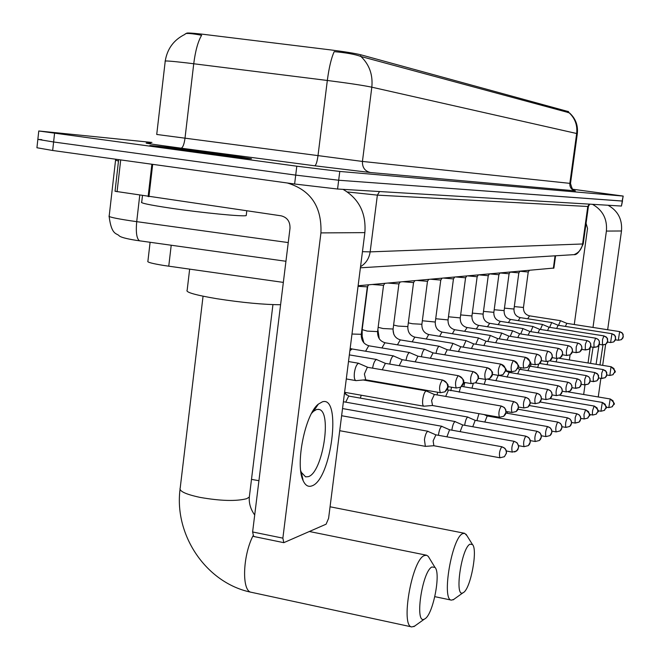 <?xml version="1.0" encoding="UTF-8"?>
<svg xmlns="http://www.w3.org/2000/svg" width="660" height="660" viewBox="0 0 660 660"><rect width="100%" height="100%" fill="white"/><g stroke="black" fill="none" stroke-linecap="round" stroke-linejoin="round"><path stroke-width="0.99" d="M283.346 282.397L163.936 265.493C152.113 263.563 146.776 262.135 147.906 261.203L150.1 242.311M568.54 111.647L360.805 54.788C355.006 53.353 345.04 51.744 330.891 49.945L201.688 34.105C190.856 32.926 185.848 32.695 186.664 33.421L186.656 33.478M553.905 268.051L358.116 285.755M178.398 149.985C208.742 154.11 248.754 158.879 251.493 158.738L222.049 154.176C192.835 150.224 153.722 145.53 149.861 145.538L178.398 149.985M201.556 35.269L198.041 34.625C189.28 33.173 184.948 33.074 185.056 34.312C173.877 39.773 167.269 48.675 165.248 61M37.826 139.549L36.927 147.749L52.668 150.488L294.616 184.008L337.573 189.024L621.431 206.052L622.495 201.044L338.679 180.238L622.132 201.052L623.188 196.069L572.624 189.222M294.616 184.008L295.713 175.114L338.679 180.238L295.713 175.114L53.608 141.982L295.713 175.114L296.802 166.204L339.776 171.443L622.834 196.053M38.758 131.125L37.851 139.375L53.608 141.982L37.851 139.375L41.836 139.656M568.417 112.546L360.929 56.488C355.179 54.343 346.277 52.726 334.207 51.637C331.312 57.956 329.018 67.567 327.327 80.471L187.209 62.947C171.229 61.099 163.894 60.555 165.206 61.322L156.725 134.467L362.439 161.436L570.512 183.422M151.94 142.453L38.767 130.985L296.802 166.204M621.431 206.052L623.188 196.069M221.834 154.16C192.918 150.241 154.201 145.596 150.389 145.604L178.637 150.01C208.659 154.085 248.251 158.812 250.973 158.672L221.834 154.16M142.461 195.682L141.735 202.018C139.491 202.884 149.209 204.946 170.874 208.197C202.026 212.817 243.276 216.818 246.213 215.589L246.287 215.003M185.889 150.711L234.407 156.552L215.209 153.524L166.337 147.716L185.889 150.711M311.767 485.925C308.212 487.187 305.341 485.43 303.154 480.67C294.979 464.821 305.126 414.067 318.359 404.126L322.352 401.833C342.086 395.249 331.279 480.274 311.767 485.925M300.704 470.687L301.348 472.37L305.605 476.85L308.261 476.668C322.575 472.964 332.376 411.518 318.995 409.439L316.709 409.456L313.492 411.312L311.602 413.284M287.347 183.001C310.703 190.03 321.899 206.662 320.933 232.906L282.868 538.147L283.8 542.668L326.106 524.18L328.597 518.323L364.864 232.625L320.933 232.906M343.043 189.354C358.999 198.734 366.275 213.163 364.864 232.625M254.133 536.415L253.621 536.464L252.615 531.96L289.996 228.36C290.202 221.57 287.24 217.387 281.119 215.82L115.038 191.276L118.651 159.629M425.032 618.742C433.166 614.229 441.119 572.921 434.957 567.385L431.896 566.989C422.02 571.585 414.381 625.036 424.421 619.096L425.032 618.742M414.991 625.961L411.84 626.942C400.389 626.736 411.691 560.769 424.017 555.695L426.525 555.208L428.241 556.339L429.388 558.22M189.651 269.164L187.168 290.177C185.279 292.19 195.203 295.045 216.934 298.733C242.443 302.659 263.67 304.656 280.599 304.73M463.468 592.523C470.621 588.629 477.955 549.499 472.486 544.549L469.961 544.195C461.381 548.113 454.212 598.042 462.965 592.812L463.468 592.523M453.989 599.338L451.399 600.13C441.367 599.923 451.795 538.024 462.569 533.684L464.632 533.296L466.909 535.615M435.831 434.841L427.762 431.318C426.286 432.275 425.18 435.064 424.438 439.684L425.362 446.35L425.791 446.317M435.889 434.866L433.133 440.905L433.859 445.731L425.469 446.366M449.658 429.792L441.73 426.352C440.327 427.267 439.263 429.982 438.537 434.486L438.438 435.311M514.198 441.326L449.584 429.767L446.903 436.837M462.767 424.974L455.029 421.608C453.684 422.499 452.661 425.139 451.96 429.536L451.877 430.18M525.896 436.169L462.701 424.949L460.135 431.656M475.258 420.37L467.701 417.095C466.422 417.953 465.44 420.527 464.747 424.826L464.689 425.296M537.042 431.26L475.2 420.346L472.758 426.731M487.187 415.981L484.795 422.037M478.937 413.663L476.908 420.651M488.705 415.371L488.582 416.212M496.403 416.716L496.295 417.565M507.54 411.716L507.284 413.292M434.305 394.449L426.145 390.926C424.644 391.792 423.522 394.573 422.763 399.259C422.334 403.26 422.656 405.57 423.745 406.189L424.149 406.172M434.362 394.482L431.59 400.488L432.556 405.479M448.371 390.34L445.69 396.421M437.621 392.23L437.118 394.936M461.703 386.405L525.723 397.32M451.531 387.222L450.788 390.745M460.581 387.238L459.154 392.18M464.797 382.511L463.798 386.752M473.236 383.641L471.974 388.146M476.338 382.189L476.215 382.957M485.743 379.475L484.201 384.31M498.118 375.705L495.866 380.647M509.157 372.438L507.02 377.165M519.725 369.32L517.679 373.832M510.411 371.506L510.213 372.587M529.848 366.333L527.893 370.648M520.93 367.67L520.575 369.427M531.028 364.039L530.508 366.415M538.651 364.229L537.677 367.595M547.973 361.523L547.066 364.675M557.147 358.471L556.075 361.878M367.801 367.315L358.537 363.305C356.647 364.213 355.27 367.323 354.412 372.636C353.95 377.19 354.42 379.846 355.831 380.597L356.359 380.597M442.555 380.011L367.339 367.265L364.394 374.014L365.739 379.772M590.568 363.396L593.059 347.209M592.465 204.311C602.753 210.136 607.398 219.062 606.4 231.083L592.993 327.442M608.058 205.252C617.966 210.853 622.446 219.425 621.481 230.983L607.662 329.744M602.951 344.965L599.957 364.922M590.139 347.993L588.052 362.983M584.999 384.937L583.663 394.507M605.616 344.355L602.679 365.368M600.864 378.337L598.257 396.965M569.374 359.947L570.075 354.874M574.274 324.514L587.54 228.451L586.063 223.336M596.087 364.295L598.983 345.147M385.489 363.412L376.48 359.518C374.773 360.31 373.486 363.173 372.611 368.107M458.353 375.688L385.382 363.363L382.272 369.748M402.13 359.683L393.442 355.938C391.85 356.68 390.629 359.403 389.771 364.105M402.204 359.716L399.176 365.698M418.036 356.218L409.497 352.555C408.02 353.232 406.857 355.831 406.024 360.335M487.402 367.752L417.945 356.185L415.173 361.87M367.339 286.836L358.042 286.325M383.534 285.343L372.298 284.485M432.977 352.877L424.727 349.338C423.34 349.973 422.235 352.448 421.418 356.763M433.042 352.902L430.337 358.248M398.921 283.932L388.022 283.074M447.332 349.775L439.18 346.286C437.885 346.879 436.837 349.247 436.037 353.38M513.472 360.632L447.216 349.726L444.741 354.824M413.556 282.579L402.979 281.738M460.87 346.78L452.925 343.39L449.93 350.171M525.533 357.332L460.771 346.739L458.419 351.574M427.49 281.3L417.227 280.467M473.764 343.934L466.01 340.626L463.155 347.127M537.009 354.197L473.674 343.893L471.446 348.488M440.781 280.071L430.798 279.246M486.057 341.22L478.483 337.994L475.753 344.231M547.94 351.211L485.974 341.179L483.854 345.551M453.461 278.908L443.751 278.091M497.78 338.629L490.38 335.486L487.773 341.476M558.368 348.364L497.706 338.596L495.693 342.754M465.572 277.786L456.126 276.986M508.984 336.154L501.74 333.085L499.249 338.844M568.318 345.65L508.909 336.121L506.995 340.09M477.163 276.721L467.957 275.921M519.692 333.795L512.606 330.792L510.213 336.336M577.83 343.051L519.626 333.762L517.795 337.549M488.252 275.698L479.276 274.915M529.939 331.526L523.009 328.597L520.715 333.935M586.921 340.568L529.881 331.501L528.132 335.123M498.886 274.717L490.132 273.941M539.756 329.365L532.966 326.502L530.772 331.642M595.634 338.184L539.698 329.332L538.04 332.797M509.083 273.776L500.536 273.009M549.169 327.286L542.52 324.481L540.408 329.447M603.982 335.907L549.12 327.261L547.528 330.577M518.867 272.869L510.518 272.118M558.203 325.289L551.686 322.55L549.656 327.343M611.993 333.721L558.154 325.264L556.636 328.449M513.991 308.979L518.826 272.926L519.956 271.268M528.264 272.002L520.113 271.26M566.882 323.375L560.488 320.694L558.533 325.33M619.674 331.617L566.833 323.35L565.381 326.403M523.471 307.411L528.231 272.052L529.337 270.427M171.212 245.256L168.754 266.211M360.805 54.788L360.608 56.364M568.087 111.408L567.93 112.563M555.06 255.816L553.352 268.282M201.613 35.277C197.992 41.431 195.368 50.919 193.735 63.748L184.973 138.46C184.107 144.457 182.812 147.691 181.096 148.17C149.317 143.913 139.202 142.296 150.727 143.327M569.176 112.827C575.058 118.355 577.549 125.251 576.667 133.51L371.819 87.186C373.024 74.869 369.394 64.639 360.929 56.488M577.31 133.765L576.667 133.51L569.836 183.381C569.679 187.448 571.527 189.948 575.388 190.864L370.45 172.532L314.729 165.792L181.096 148.17M370.45 172.532C364.906 171.188 362.241 167.483 362.439 161.436L371.819 87.186C363.305 85.412 348.472 83.176 327.327 80.471L317.971 155.892C317.097 161.956 316.016 165.256 314.729 165.792M573.919 190.484L575.388 190.864M54.549 133.46L52.668 150.488M339.776 171.443L337.573 189.024M115.525 160.438L109.205 215.894C107.596 216.703 114.593 218.311 130.201 220.721L136.711 221.653L139.747 195.261M118.486 161.081L115.558 160.174L115.475 159.192M362.447 251.666L370.153 251.873L377.371 195.129L347.383 191.953M140.233 240.933L139.623 240.85C136.694 238.97 135.721 232.576 136.711 221.653L288.247 242.575M360.541 266.681C365.945 263.381 369.146 258.448 370.153 251.873L582.607 243.977L587.779 206.489L377.371 195.129L379.533 191.54M568.095 255.016L574.043 254.644C578.828 252.722 581.683 249.166 582.607 243.977L583.242 243.787M588.398 206.44L587.779 206.489L589.273 204.121M152.683 164.348L148.937 196.688M252.615 531.96L282.868 538.147M148.129 196.564L151.874 164.233M120.706 159.918L117.067 191.738M249.513 495.544L249.323 497.046L246.691 498.688C236.107 501.41 220.531 500.973 199.963 497.376C185.386 494.224 178.802 491.065 180.221 487.88L203.057 296.208M252.97 535.904C242.558 556.273 241.659 591.55 251.361 592.301L411.84 626.942M258.926 480.694L251.493 479.383M501.715 446.787C499.488 450.615 498.902 454.278 499.958 457.784L504.397 456.704L506.319 453.247C506.451 449.856 504.908 447.703 501.715 446.787L504.842 448.239L506.228 450.392L506.501 453.09L504.397 456.704L499.958 457.784L433.777 445.723M506.418 451.019L512.317 452.092L516.648 451.036L518.529 447.653C518.653 444.353 517.151 442.258 514.024 441.367C511.888 445.087 511.318 448.668 512.317 452.092L512.572 452.067M514.445 441.457L517.085 442.794L518.735 446.358L517.819 449.773L514.726 451.993M315.2 407.583L314.828 408.688M525.74 436.202C523.693 439.832 523.132 443.322 524.073 446.671L528.297 445.64L530.137 442.34C530.26 439.114 528.792 437.068 525.74 436.202L528.677 437.563L530.029 439.634L530.293 442.159L529.46 444.386L528.297 445.64L524.073 446.671L518.653 445.698M536.893 431.285C534.93 434.824 534.394 438.232 535.277 441.507L539.393 440.501L541.2 437.275C541.315 434.132 539.888 432.135 536.893 431.285L539.756 432.613L541.084 434.635L541.348 437.085L540.532 439.271L539.393 440.501L535.277 441.507L530.285 440.616M467.94 417.062L349.181 396.157L348.62 396.214L345.724 402.154M547.536 426.599C545.647 430.056 545.127 433.381 545.96 436.582L549.986 435.6L551.743 432.448C551.867 429.371 550.465 427.424 547.536 426.599L550.357 427.919L551.644 429.899L551.892 432.275L551.092 434.404L549.986 435.6L545.96 436.582L541.357 435.773M361.218 395.216L360.368 398.128M557.7 422.12C555.885 425.494 555.373 428.744 556.157 431.887L560.092 430.914L561.817 427.837C561.94 424.826 560.563 422.928 557.7 422.12L560.439 423.398L561.701 425.337L561.957 427.655L561.19 429.718L560.092 430.914L556.157 431.887L551.909 431.137M567.41 417.846C565.661 421.138 565.158 424.322 565.909 427.391L569.753 426.442L571.444 423.423C571.56 420.486 570.215 418.621 567.41 417.846L570.083 419.084L571.329 420.981L571.568 423.25L570.834 425.255L569.753 426.442L565.909 427.391L561.982 426.707M576.7 413.754L575.215 417.508L575.05 422.928L578.993 422.161L580.652 419.207C580.767 416.336 579.447 414.513 576.7 413.754L579.315 414.967L580.528 416.815L580.775 419.026L580.066 420.989L578.993 422.161L575.231 423.093L571.61 422.458M585.601 409.827L583.993 414.48L584.166 418.976L587.845 418.06L589.471 415.173L588.605 411.716L585.75 409.819C593.563 417.194 588.505 414.488 587.845 418.06L584.166 418.976L580.816 418.399M594.124 406.073L592.573 410.627L592.358 413.977L592.878 415.016L596.327 414.133L597.927 411.304L597.077 407.913L594.272 406.057C601.937 413.383 596.986 410.57 596.327 414.133L592.73 415.024L589.628 414.496M602.308 402.468L600.938 411.246L604.469 410.363L606.037 407.591L605.203 404.275L602.448 402.46C609.956 409.621 605.121 406.865 604.469 410.363L600.938 411.246L598.067 410.751M610.17 399.003L608.825 407.608L612.282 406.741L613.825 404.019L613 400.777L610.294 398.995C617.669 405.991 612.917 403.334 612.282 406.741L608.825 407.608L606.169 407.154M501.196 406.082C498.919 409.876 498.333 413.605 499.438 417.252L503.695 416.311L505.873 412.607C506.005 409.159 504.446 406.989 501.196 406.082L504.347 407.542L505.766 409.695L506.055 412.475L505.411 414.406L503.695 416.311L499.438 417.252L432.275 405.487M513.703 401.602C511.516 405.306 510.947 408.936 511.995 412.492L516.136 411.576L518.273 407.962C518.397 404.605 516.871 402.484 513.703 401.602L516.788 403.046L518.166 405.157L518.438 407.822L517.539 410.157L516.136 411.576L511.995 412.492L506.113 411.469M525.591 397.345C523.504 400.95 522.943 404.489 523.924 407.971L527.967 407.08L530.054 403.54C530.178 400.265 528.693 398.203 525.591 397.345L528.594 398.747L529.939 400.801L530.211 403.417L529.345 405.669L527.967 407.08L523.924 407.971L518.496 407.03M536.91 393.294C534.905 396.808 534.361 400.265 535.285 403.664L539.228 402.79L541.274 399.341C541.398 396.14 539.938 394.127 536.91 393.294L539.822 394.647L541.159 396.685L541.431 399.168L540.606 401.379L539.228 402.79L535.285 403.664L530.269 402.798M547.701 389.433C545.77 392.865 545.242 396.239 546.117 399.564L549.97 398.706L551.966 395.332C552.09 392.213 550.663 390.241 547.701 389.433L550.564 390.778L551.851 392.749L552.106 395.2L551.298 397.337L549.97 398.706L546.117 399.564L541.464 398.764M557.989 385.745C556.141 389.095 555.629 392.395 556.446 395.645L560.208 394.804L562.171 391.512C562.287 388.459 560.893 386.537 557.989 385.745L560.769 387.049L562.048 388.996L562.303 391.33L561.52 393.451L560.208 394.804L556.446 395.645L552.139 394.911M567.823 382.222C566.041 385.498 565.538 388.724 566.321 391.9L569.992 391.083L571.915 387.857C572.03 384.879 570.669 382.998 567.823 382.222L570.537 383.493L571.791 385.407L572.038 387.692L571.288 389.746L569.992 391.083L566.321 391.9L562.32 391.231M577.228 378.856L575.536 383.625L575.569 388.154L579.348 387.519L581.229 384.367C581.344 381.447 580.008 379.615 577.228 378.856L579.876 380.094L581.105 381.959L580.858 385.803L579.348 387.519L575.759 388.327L572.038 387.7M586.22 375.639L584.768 379.31L584.611 384.73L588.308 384.112L590.147 381.026C590.263 378.172 588.951 376.373 586.22 375.639L588.811 376.843L590.015 378.667L589.784 382.421L588.308 384.112L584.785 384.904L581.336 384.326M594.841 372.553L593.266 377.116L593.266 381.455L596.887 380.853L598.694 377.825L597.828 374.401L594.841 372.553L597.374 373.733L598.562 375.532L598.339 379.17L596.887 380.853L593.439 381.62L590.23 381.092M603.108 369.592L601.747 373.114L601.573 378.32L605.113 377.718L606.886 374.756L606.037 371.399L603.108 369.592L605.583 370.747L606.755 372.512L606.54 376.06L605.113 377.718L601.738 378.477L598.752 377.982M611.044 366.754L609.823 375.457L613.008 374.715L614.749 371.811L613.915 368.527L611.168 366.745C618.527 373.882 614.064 370.92 613.008 374.715L609.7 375.457L606.919 375.004M442.382 380.028C439.552 384.252 438.883 388.476 440.393 392.708L444.898 391.85L447.645 387.412C447.777 383.51 446.028 381.043 442.382 380.028L442.687 380.036C451.448 385.877 446.713 386.1 447.917 387.098C448.355 387.849 447.348 389.433 444.898 391.85L440.393 392.708L365.384 379.772M621.481 230.983L606.4 231.083M458.197 375.713C455.507 379.805 454.864 383.914 456.274 388.03L460.647 387.189L463.32 382.882C463.46 379.079 461.752 376.695 458.197 375.713L458.477 375.713C466.983 381.315 462.421 381.637 463.576 382.618C463.996 383.32 463.023 384.846 460.647 387.189L456.274 388.03L447.959 386.603M473.137 371.629C470.572 375.614 469.953 379.607 471.273 383.608L475.522 382.792L478.129 378.601C478.269 374.905 476.603 372.587 473.137 371.629L473.393 371.638C481.355 376.513 477.452 377.611 478.302 378.741L475.522 382.792L471.273 383.608L463.601 382.305M393.657 355.921L352.126 348.975L349.866 350.74M487.27 367.768C484.828 371.646 484.226 375.532 485.455 379.426L489.596 378.634L492.137 374.55C492.269 370.953 490.652 368.692 487.27 367.768L487.509 367.777C495.685 373.238 491.213 373.329 492.36 374.278C492.764 374.971 491.84 376.423 489.596 378.634L485.455 379.426L478.376 378.238M409.695 352.539L368.734 345.774L365.59 351.227M361.276 334.298L351.986 334.034M500.659 364.114C498.333 367.884 497.739 371.671 498.902 375.466L502.928 374.69L505.411 370.714C505.543 367.207 503.959 365.013 500.659 364.114L500.89 364.114C505.849 368.206 507.4 370.474 505.543 370.912L502.928 374.69L498.902 375.466L492.352 374.368M377.594 331.6L367.257 331.105L362.183 329.629L367.702 286.283M424.908 349.322L384.904 342.763L381.934 347.919M513.373 360.649C511.137 364.312 510.568 368.008 511.657 371.712L515.576 370.945L518.009 367.067C518.133 363.66 516.59 361.515 513.373 360.649L513.579 360.649C518.413 364.609 519.932 366.803 518.133 367.232L515.576 370.945L511.657 371.712L505.585 370.697M393.096 329.026L383.08 328.531L378.147 327.319M439.345 346.277L400.257 339.9L397.444 344.792M525.442 357.349C523.306 360.929 522.745 364.526 523.776 368.14L527.596 367.397L529.972 363.611C530.095 360.286 528.586 358.198 525.442 357.349L525.632 357.349C530.409 361.358 531.886 363.528 530.071 363.874L527.596 367.397L523.776 368.14L518.141 367.207M407.839 326.584L398.128 326.081L393.608 325.066M415.33 337.252L414.711 337.219L412.203 341.814M536.927 354.214C534.872 357.703 534.336 361.21 535.301 364.741L539.03 364.015L541.348 360.319C541.481 357.076 540.004 355.039 536.927 354.214L539.855 355.575L541.216 357.604L541.514 360.162L540.655 362.439L539.03 364.015L535.301 364.741L530.062 363.883M421.88 324.258L412.45 323.746L408.325 322.872M429.206 334.653L428.629 334.62L426.244 338.992M547.866 351.227C545.894 354.635 545.366 358.058 546.282 361.507L549.92 360.789L552.189 357.184C552.313 354.016 550.869 352.027 547.866 351.227L550.737 352.572L552.057 354.544L552.337 357.043L551.529 359.221L549.92 360.789L546.282 361.507L541.406 360.707M435.27 322.039L422.342 320.76M442.431 332.17L441.886 332.145L439.634 336.311M558.294 348.381C556.405 351.706 555.885 355.055 556.751 358.421L560.299 357.72L562.526 354.197C562.65 351.103 561.239 349.165 558.294 348.381L561.082 349.668L562.386 351.623L562.666 354.024L561.874 356.177L560.299 357.72L556.751 358.421L552.214 357.679M448.049 319.927L435.707 318.73M455.053 329.81L454.55 329.786L452.405 333.754M568.252 345.659C566.437 348.909 565.933 352.184 566.742 355.476L570.215 354.791L572.393 351.343C572.509 348.323 571.131 346.426 568.252 345.659L570.982 346.937L572.261 348.859L572.525 351.161L571.766 353.265L570.215 354.791L566.742 355.476L562.51 354.791M460.259 317.897L448.462 316.775M467.115 327.55L464.607 331.312M577.764 343.06L576.23 346.813L576.097 352.481L579.686 351.986L581.823 348.62C581.938 345.659 580.586 343.81 577.764 343.06L580.453 344.322L581.683 346.195L581.947 348.463L581.221 350.476L579.686 351.986L576.287 352.663L572.344 352.027M471.941 315.959L460.655 314.911M478.657 325.388L476.272 328.985M586.864 340.576L585.387 344.248L585.238 349.792L588.745 349.313L590.84 346.013C590.956 343.117 589.628 341.302 586.864 340.576L589.471 341.789L590.7 343.629L590.469 347.44L588.745 349.313L585.428 349.965L581.74 349.379M483.128 314.102L472.321 313.112M489.704 323.317L487.435 326.758M595.576 338.192L593.975 342.771L593.992 347.218L597.424 346.748L599.478 343.513C599.585 340.684 598.29 338.91 595.576 338.192L598.125 339.38L599.33 341.179L599.115 344.908L597.424 346.748L594.173 347.391L590.725 346.838M493.845 312.328L483.491 311.388M500.288 321.337L498.135 324.629M603.933 335.915L602.547 339.438L602.382 344.751L605.731 344.289L607.753 341.121L606.895 337.73L603.933 335.915L606.424 337.078L607.612 338.852L607.406 342.457L605.731 344.289L602.555 344.916L599.33 344.404M504.124 310.621L494.191 309.73M510.444 319.44L508.39 322.591M611.944 333.729L610.591 342.548L613.709 341.929L615.689 338.827L614.848 335.503L611.944 333.729L614.386 334.867L615.549 336.608L615.351 340.123L613.709 341.929L610.591 342.548L607.58 342.07M520.014 317.567C515.881 316.421 513.868 313.582 513.983 309.037L504.454 308.129M520.187 317.608L518.232 320.644M619.633 331.625L618.313 340.271L621.365 339.661L623.312 336.625L622.487 333.366L619.633 331.625L622.025 332.739L623.164 334.447L622.982 337.895L621.365 339.661L618.313 340.271L615.491 339.826M529.386 315.818C525.327 314.696 523.347 311.916 523.462 307.461L514.313 306.595M529.551 315.859L527.687 318.772M568.549 111.581L568.4 112.687M555.58 255.783L553.889 268.158M569.316 112.753C575.553 118.338 578.218 125.317 577.318 133.7L570.504 183.439C571.923 188.628 573.136 190.938 574.134 190.352M285.945 261.269L135.96 240.306C126.514 238.772 120.962 237.311 119.287 235.925C116.886 232.889 111.614 235.975 109.131 216.472M360.393 267.811L574.043 254.644C576.724 255.156 579.793 251.575 583.226 243.895L588.39 206.489L589.702 204.146M246.213 215.589L246.79 210.853M301.348 472.37L303.154 480.67M313.492 411.312L318.359 404.126M302.181 476.19L301.653 476.091M283.8 542.668L253.621 536.464M318.995 409.439L318.26 409.307M315.224 408.763L314.44 408.623M180.023 489.514C174.133 535.672 206.704 583.374 251.361 592.301M434.957 567.385L428.241 556.339M309.441 531.523L426.335 555.176M272.943 304.623L249.323 497.046C248.828 503.316 250.618 509.305 254.702 515.006M424.421 619.096L413.861 626.654M472.486 544.549L466.059 534.254M330.058 506.781L464.409 533.255M434.833 596.656L451.399 600.13M462.965 592.812L453.065 599.899M341.616 415.726L428.068 431.277M501.905 446.754L435.806 434.833M339.718 430.699L425.362 446.35M342.532 408.548L442.01 426.31M343.398 401.742L455.284 421.575M349.058 396.132L344.462 393.352M547.676 426.574L487.13 415.957L484.044 414.554M346.269 394.985L345.015 392.37M557.824 422.095L505.939 413.061M567.526 417.821L518.034 409.249M576.815 413.729L529.411 405.57M585.701 409.81L540.119 402.006M594.223 406.048L550.168 398.558M602.398 402.451L559.573 395.2M610.253 398.986L568.103 391.883M363.223 379.995L426.385 390.893M501.353 406.048L434.288 394.449M344.594 392.296L423.745 406.189M432.358 405.504L423.86 406.205M513.843 401.577L447.01 389.73M537.034 393.269L475.472 382.825M547.808 389.408L488.02 379.327M558.096 385.729L496.823 375.119M567.922 382.206L509.066 372.388L505.56 370.837M577.31 378.84L519.635 369.27L517.754 368.445M586.303 375.623L529.106 366.003M594.924 372.537L539.748 363.47M603.182 369.575L549.821 360.855M611.111 366.737L559.111 358.273M348.496 361.54L358.801 363.289M346.286 378.947L355.831 380.597M365.5 379.789L355.996 380.63M349.338 354.89L376.72 359.502M473.278 371.613L402.105 359.675M351.928 348.942L350.163 348.414M367.249 286.968L368.692 284.807M367.315 286.935L361.259 334.447C361.185 340.461 363.742 344.231 368.948 345.766M363.858 342.82L362.175 336.369L362.159 329.769M500.775 364.097L432.96 352.869M383.452 285.466L384.862 283.363M383.518 285.442L377.578 331.733C377.495 337.59 380.003 341.261 385.093 342.746M379.261 338.786L377.866 329.505M398.846 284.039L400.224 281.985M398.904 284.014L393.079 329.159C392.989 334.859 395.447 338.432 400.43 339.883M393.781 334.265L393.03 329.744M415.181 337.186L453.082 343.373M413.49 282.686L414.835 280.682M413.539 282.661L407.822 326.7C407.731 332.26 410.132 335.75 415.024 337.161M429.066 334.595L466.15 340.618M427.433 281.391L428.744 279.436M427.474 281.366L421.872 324.365C421.773 329.794 424.124 333.193 428.917 334.57M442.307 332.12L478.607 337.986M440.723 280.162L442.01 278.248M440.764 280.137L435.262 322.138C435.163 327.434 437.456 330.751 442.159 332.096M454.938 329.761L490.495 335.478M453.404 278.982L454.666 277.109M453.445 278.965L448.041 320.009C447.934 325.182 450.194 328.424 454.798 329.736M467.016 327.5L501.847 333.077M465.523 277.86L466.76 276.028M465.564 277.843L460.251 317.98C460.144 323.037 462.355 326.205 466.876 327.484M478.558 325.347L512.705 330.784M477.114 276.787L478.327 274.997M477.147 276.771L471.933 316.033C471.826 320.983 473.995 324.076 478.434 325.322M489.613 323.284L523.099 328.589M488.21 275.756L489.398 274.007M488.243 275.74L483.112 314.176C483.005 319.011 485.133 322.039 489.489 323.26M500.206 321.304L533.049 326.494M498.844 274.774L500.008 273.058M498.877 274.758L493.837 312.394C493.721 317.122 495.808 320.092 500.09 321.28M510.361 319.407L542.594 324.472M509.041 273.826L510.188 272.143M509.074 273.817L504.116 310.678C504.001 315.315 506.047 318.219 510.254 319.39M520.113 317.584L551.76 322.542M529.485 315.835L560.554 320.686"/></g></svg>
